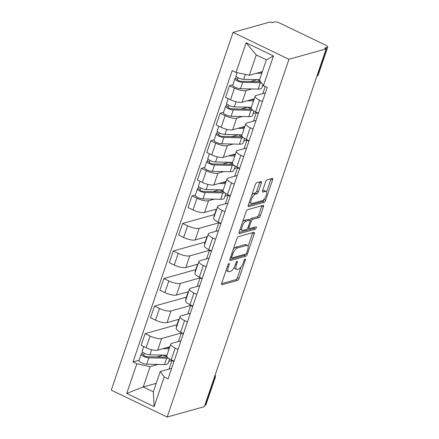 <?xml version="1.0" encoding="UTF-8"?>
<svg xmlns="http://www.w3.org/2000/svg" width="439" height="439" viewBox="0 0 439 439"><rect width="100%" height="100%" fill="white"/><g stroke="black" fill="none" stroke-linecap="round" stroke-linejoin="round"><path stroke-width="0.66" d="M229.01 263.471A1.339 0.499 115.7 0 0 227.989 264.854L221.722 283.27A1.91 0.708 115.7 0 0 221.755 284.746A1.91 0.708 115.7 0 0 221.997 284.757L237.581 280.4A1.91 0.708 115.7 0 0 239.041 278.425L245.308 260.003A1.339 0.499 115.7 0 0 245.286 258.972A1.339 0.499 115.7 0 0 245.116 258.961A1.339 0.499 115.7 0 0 244.095 260.343L243.288 262.731A6.119 2.272 115.7 0 1 238.624 269.052L237.329 269.414A6.119 2.272 115.7 0 1 236.561 269.381A6.119 2.272 115.7 0 1 236.445 264.64L237.258 262.259A1.339 0.499 115.7 0 0 237.23 261.221A1.339 0.499 115.7 0 0 237.065 261.216A1.339 0.499 115.7 0 0 236.045 262.599L235.233 264.98A6.119 2.272 115.7 0 1 230.574 271.302L229.273 271.664A6.119 2.272 115.7 0 1 228.505 271.631A6.119 2.272 115.7 0 1 228.39 266.896L229.202 264.514A1.339 0.499 115.7 0 0 229.18 263.477A1.339 0.499 115.7 0 0 229.01 263.471M261.37 183.025A1.91 0.708 115.7 0 0 261.337 181.543A1.91 0.708 115.7 0 0 261.095 181.532L256.722 182.756A1.91 0.708 115.7 0 0 255.268 184.731L248.304 205.183A1.91 0.708 115.7 0 0 248.337 206.665A1.91 0.708 115.7 0 0 248.578 206.676L264.168 202.313A1.91 0.708 115.7 0 0 265.622 200.338L272.586 179.886A1.91 0.708 115.7 0 0 272.548 178.404A1.91 0.708 115.7 0 0 272.306 178.393L267.027 179.869A1.91 0.708 115.7 0 0 265.573 181.845L262.593 190.603A1.91 0.708 115.7 0 0 262.626 192.079A1.91 0.708 115.7 0 0 262.868 192.09L265.485 191.36A5.114 1.899 115.7 0 1 266.127 191.388A5.114 1.899 115.7 0 1 265.946 196.085A5.114 1.899 115.7 0 1 262.33 200.634L252.068 203.504A5.114 1.899 115.7 0 1 251.426 203.476A5.114 1.899 115.7 0 1 251.607 198.779A5.114 1.899 115.7 0 1 255.224 194.23L256.936 193.753A1.91 0.708 115.7 0 0 258.39 191.777L261.37 183.025L259.74 182.24A1.91 0.708 115.7 0 0 259.844 181.883M288.961 59.292L326.193 48.877L204.398 406.635L167.171 417.05L288.961 59.292L233.065 32.365L111.276 390.123L167.171 417.05M238.372 236.659A1.91 0.708 115.7 0 0 236.917 238.635L229.954 259.087A1.91 0.708 115.7 0 0 229.987 260.568A1.91 0.708 115.7 0 0 230.228 260.579L245.813 256.217A1.91 0.708 115.7 0 0 247.272 254.241L254.236 233.789A1.91 0.708 115.7 0 0 254.197 232.308A1.91 0.708 115.7 0 0 253.956 232.297L238.372 236.659M239.129 232.138L246.092 211.686A1.91 0.708 115.7 0 1 247.547 209.71L263.131 205.348A1.91 0.708 115.7 0 1 263.373 205.359A1.91 0.708 115.7 0 1 263.411 206.835L260.431 215.593A1.91 0.708 115.7 0 1 258.972 217.568L252.65 219.335A1.91 0.708 115.7 0 0 251.196 221.311L249.22 227.117A1.91 0.708 115.7 0 0 249.253 228.598A1.91 0.708 115.7 0 0 249.495 228.609L256.074 226.765A1.339 0.499 115.7 0 1 256.244 226.776A1.339 0.499 115.7 0 1 256.195 228.006A1.339 0.499 115.7 0 1 255.251 229.191L239.403 233.625A1.91 0.708 115.7 0 1 239.162 233.614A1.91 0.708 115.7 0 1 239.129 232.138M326.193 48.877L324.564 48.092L327.296 47.324A3.896 1.125 18.8 0 0 327.724 47.011A3.896 1.125 18.8 0 0 325.804 45.261L279.681 23.047A3.896 1.125 18.8 0 0 274.66 21.972L271.922 22.735L270.292 21.95L233.065 32.365M214.183 377.891L214.825 377.716A3.896 1.125 -161.2 0 0 215.253 377.397L205.935 404.769A3.896 1.125 -161.2 0 1 205.507 405.082L214.825 377.716A3.896 3.441 -105.6 0 0 214.967 375.603M204.865 405.263L205.507 405.082M178.031 349.493L175.183 348.122A8.961 2.585 -161.2 0 1 170.76 344.099L166.793 355.755A8.961 2.585 18.8 0 0 171.215 359.777L174.063 361.149M183.315 333.964L181.318 333.003L161.645 338.507A8.961 2.585 -161.2 0 1 150.089 336.033L146.121 347.688A8.961 2.585 18.8 0 0 157.678 350.163L169.855 346.755M146.121 347.688L141.149 345.295L145.117 333.64L177.021 324.712M170.76 344.099A8.961 2.585 -161.2 0 1 171.748 343.375L180.994 340.79M178.86 319.312L176.324 326.77L176.61 326.907M150.089 336.033L145.117 333.64M187.409 321.946L184.561 320.574A8.961 2.585 -161.2 0 1 180.138 316.552L176.171 328.207A8.961 2.585 18.8 0 0 180.594 332.23L183.442 333.602M186.399 297.165L154.495 306.093L150.528 317.748L155.499 320.141A8.961 2.585 18.8 0 0 167.056 322.616L179.233 319.208M180.138 316.552A8.961 2.585 -161.2 0 1 181.126 315.828L190.372 313.243M188.238 291.765L185.702 299.222L185.988 299.36M192.694 306.422L190.696 305.456L171.023 310.96A8.961 2.585 -161.2 0 1 159.467 308.485L154.495 306.093M196.787 294.399L193.939 293.027A8.961 2.585 -161.2 0 1 189.516 289.005L185.549 300.66A8.961 2.585 18.8 0 0 189.972 304.682L192.82 306.054M195.778 269.617L163.873 278.546L159.906 290.201L164.877 292.594A8.961 2.585 18.8 0 0 176.429 295.068L188.611 291.661M189.516 289.005A8.961 2.585 -161.2 0 1 190.504 288.28L199.75 285.696M197.616 264.218L195.081 271.675L195.366 271.812M202.072 278.875L200.074 277.909L180.396 283.413A8.961 2.585 -161.2 0 1 168.845 280.938L163.873 278.546M206.16 266.852L203.317 265.48A8.961 2.585 -161.2 0 1 198.894 261.457L194.927 273.113A8.961 2.585 18.8 0 0 199.35 277.135L202.192 278.507M205.156 242.07L173.251 250.998L169.284 262.654L174.256 265.046A8.961 2.585 18.8 0 0 185.807 267.521L197.989 264.113M198.894 261.457A8.961 2.585 -161.2 0 1 199.882 260.733L209.123 258.148M206.994 236.67L204.459 244.128L204.744 244.265M211.45 251.327L209.452 250.362L189.774 255.866A8.961 2.585 -161.2 0 1 178.223 253.391L173.251 250.998M215.538 239.304L212.696 237.933A8.961 2.585 -161.2 0 1 208.273 233.91L204.305 245.566A8.961 2.585 18.8 0 0 208.728 249.588L211.571 250.96M214.534 214.523L182.629 223.451L178.662 235.106L183.634 237.499A8.961 2.585 18.8 0 0 195.185 239.974L207.367 236.566M208.273 233.91A8.961 2.585 -161.2 0 1 209.26 233.186L218.501 230.601M216.372 209.123L213.831 216.581L214.122 216.718M220.828 223.78L218.825 222.814L199.152 228.318A8.961 2.585 -161.2 0 1 187.601 225.844L182.629 223.451M224.916 211.757L222.074 210.385A8.961 2.585 -161.2 0 1 217.651 206.363L213.683 218.018A8.961 2.585 18.8 0 0 218.106 222.041L220.949 223.413M195.388 194.96L192.008 195.904L188.04 207.559L193.012 209.952A8.961 2.585 18.8 0 0 204.563 212.427L216.745 209.019M217.651 206.363A8.961 2.585 -161.2 0 1 218.633 205.639L227.879 203.054M214.353 199.141L208.53 200.771A8.961 2.585 -161.2 0 1 196.979 198.296L192.008 195.904M230.206 196.233L228.203 195.267L224.982 196.173M234.294 184.21L231.452 182.838A8.961 2.585 -161.2 0 1 227.023 178.816L223.056 190.471A8.961 2.585 18.8 0 0 227.484 194.493L230.327 195.865M204.766 167.413L201.386 168.356L197.418 180.012L202.39 182.404A8.961 2.585 18.8 0 0 213.941 184.879L226.123 181.472L225.794 182.421M227.023 178.816A8.961 2.585 -161.2 0 1 228.011 178.091L237.258 175.507M223.731 171.6L217.909 173.224A8.961 2.585 -161.2 0 1 206.357 170.749L201.386 168.356M239.579 168.686L237.581 167.72L234.36 168.625M243.672 156.663L240.83 155.291A8.961 2.585 -161.2 0 1 236.401 151.268L232.434 162.924A8.961 2.585 18.8 0 0 236.862 166.946L239.705 168.318M214.144 139.865L210.764 140.809L206.796 152.465L211.768 154.857A8.961 2.585 18.8 0 0 223.319 157.332L235.502 153.924L235.172 154.874A9.159 2.639 18.8 0 1 233.817 154.951L231.984 154.907M236.401 151.268A8.961 2.585 -161.2 0 1 237.389 150.544L246.636 147.959M233.109 144.052L227.287 145.677A8.961 2.585 -161.2 0 1 215.736 143.202L210.764 140.809M248.957 141.138L246.959 140.173L243.738 141.078M253.051 129.115L250.208 127.744A8.961 2.585 -161.2 0 1 245.78 123.721L241.812 135.377A8.961 2.585 18.8 0 0 246.241 139.399L249.083 140.771M223.522 112.318L220.142 113.262L216.175 124.917L221.141 127.31A8.961 2.585 18.8 0 0 232.697 129.785L244.88 126.377L244.55 127.326A9.159 2.639 18.8 0 1 243.195 127.403L241.362 127.365M245.78 123.721A8.961 2.585 -161.2 0 1 246.767 122.997L256.014 120.412M242.487 116.505L236.665 118.135A8.961 2.585 -161.2 0 1 225.108 115.655L220.142 113.262M258.335 113.591L256.338 112.625L253.116 113.531M262.429 101.568L259.586 100.196A8.961 2.585 -161.2 0 1 255.158 96.174L251.19 107.829A8.961 2.585 18.8 0 0 255.619 111.852L258.461 113.224M232.9 84.771L229.52 85.715L225.553 97.37L230.519 99.763A8.961 2.585 18.8 0 0 242.076 102.238L254.252 98.83L253.929 99.779A9.159 2.639 18.8 0 1 252.573 99.856L250.74 99.818M255.158 96.174A8.961 2.585 -161.2 0 1 256.146 95.455L265.392 92.865M251.865 88.958L246.043 90.588A8.961 2.585 -161.2 0 1 234.486 88.107L229.52 85.715M263.543 85.687L262.495 85.984M265.233 86.505L262.824 93.584M256.338 112.625L253.446 121.131M246.959 140.173L244.068 148.678M237.581 167.72L234.689 176.226M228.203 195.267L225.311 203.773M218.825 222.814L215.933 231.32M209.452 250.362L206.555 258.867M200.074 277.909L197.177 286.415M190.696 305.456L187.799 313.962M181.318 333.003L178.421 341.509M158.089 364.425L150.149 366.647L143.235 386.957L153.337 391.824L160.251 371.515L171.616 368.337M173.937 361.511L171.94 360.551L168.713 361.451M156.235 383.318L143.235 386.957L126.734 393.459L136.836 363.794L150.149 366.647M171.94 360.551L169.042 369.056M160.251 371.515L164.213 376.986L154.116 406.651L126.734 393.459M236.023 72.435L246.12 42.77L273.502 55.956L263.4 85.621L259.438 80.15L266.352 59.847L256.25 54.979L249.336 75.283L236.023 72.435L232.193 70.586L133.006 361.95L136.836 363.794M164.213 376.986L168.044 378.83L267.23 87.465L263.4 85.621M249.336 75.283L262.335 71.65M139.125 360.238L133.006 361.95M169.18 347.743L169.481 346.859M225.448 182.465L225.75 181.576M234.827 154.918L235.128 154.029M244.205 127.37L244.507 126.481M253.583 99.823L253.885 98.934M154.116 406.651L153.337 391.824M266.352 59.847L273.502 55.956M256.25 54.979L246.12 42.77M226.261 269.925A6.119 2.272 115.7 0 0 226.875 270.847L228.505 271.631M234.25 267.258A6.119 2.272 115.7 0 0 234.931 268.597L236.561 269.381M221.618 283.621L235.957 279.61A1.91 0.708 115.7 0 0 237.411 277.635L241.016 267.038M248.062 246.345L252.606 233.005A1.91 0.708 115.7 0 0 252.71 232.648M229.849 259.444L244.188 255.432A1.91 0.708 115.7 0 0 245.341 254.154M231.814 256.842A1.339 0.499 115.7 0 0 231.841 257.88A1.339 0.499 115.7 0 0 232.006 257.885L245.686 254.06A1.339 0.499 115.7 0 0 246.707 252.677L247.563 250.164A6.119 2.272 115.7 0 0 247.448 245.423A6.119 2.272 115.7 0 0 246.68 245.39L237.329 248.008A6.119 2.272 115.7 0 0 232.67 254.329L231.814 256.842L230.87 256.387M247.448 245.423L245.818 244.638A6.119 2.272 115.7 0 0 245.05 244.605L246.68 245.39M233.307 249.237A6.119 2.272 115.7 0 1 235.699 247.223L245.05 244.605M249.747 220.071A1.91 0.708 115.7 0 1 251.02 218.551L257.342 216.784A1.91 0.708 115.7 0 0 258.801 214.808L261.781 206.05A1.91 0.708 115.7 0 0 261.885 205.693M239.025 232.494L253.621 228.406A1.339 0.499 115.7 0 0 254.582 227.182M246.092 221.168A5.114 1.899 115.7 0 0 242.476 225.717A5.114 1.899 115.7 0 0 242.295 230.415A5.114 1.899 115.7 0 0 242.937 230.442L246.553 229.432A1.91 0.708 115.7 0 0 248.008 227.457L249.983 221.651A1.91 0.708 115.7 0 0 249.95 220.169A1.91 0.708 115.7 0 0 249.709 220.158L246.092 221.168L244.463 220.383A5.114 1.899 115.7 0 0 242.624 221.86M240.193 229.01A5.114 1.899 115.7 0 0 240.665 229.63L242.295 230.415M249.95 220.169L248.32 219.385A1.91 0.708 115.7 0 0 248.079 219.374L249.709 220.158M244.463 220.383L248.079 219.374M251.827 194.839A5.114 1.899 115.7 0 1 253.594 193.445L255.306 192.968A1.91 0.708 115.7 0 0 256.76 190.992L259.74 182.24M249.341 202.127A5.114 1.899 115.7 0 0 249.796 202.692L251.426 203.476M266.127 191.388L264.498 190.603A5.114 1.899 115.7 0 0 263.855 190.575L265.485 191.36M262.489 190.96L263.855 190.575M266.583 191.953L270.956 179.101A1.91 0.708 115.7 0 0 271.061 178.744M248.2 205.54L262.538 201.528A1.91 0.708 115.7 0 0 263.993 199.553L264.097 199.24M166.343 347.737L168.17 347.776A9.159 2.639 18.8 0 0 169.531 347.699M169.531 347.704L169.849 346.755M166.343 357.061L166.979 355.189L149.913 354.822A4.873 1.405 -161.2 0 1 144.722 353.439A4.873 1.405 -161.2 0 1 142.198 351.2L143.778 346.558M169.147 348.835L162.907 348.698M167.089 356.869A9.159 2.639 -161.2 0 1 164.987 357.137L147.279 356.753A2.338 0.675 -161.2 0 1 144.788 356.095A2.338 0.675 -161.2 0 1 143.575 355.014A2.338 0.675 -161.2 0 1 143.833 354.827L144.365 353.263M166.474 356.671L163.286 355.135L156.767 356.962M168.373 358.103A11.688 3.369 -161.2 0 1 166.601 358.208L148.892 357.823A4.873 1.405 -161.2 0 1 143.701 356.441A4.873 1.405 -161.2 0 1 141.177 354.202A4.873 1.405 -161.2 0 1 141.715 353.807L142.384 351.837M169.58 358.904L168.055 363.393A11.688 3.369 -161.2 0 1 164.438 364.562L146.73 364.183A4.873 1.405 -161.2 0 1 141.539 362.801A4.873 1.405 -161.2 0 1 139.015 360.556L141.177 354.202M143.663 355.321L143.833 354.827L141.715 353.807M222.606 182.454L224.439 182.498A9.159 2.639 18.8 0 0 225.8 182.421M222.611 191.777L223.248 189.906L206.182 189.544A4.873 1.405 -161.2 0 1 200.991 188.161A4.873 1.405 -161.2 0 1 198.466 185.916L200.047 181.28M225.416 183.551L219.176 183.414M223.358 191.585A9.159 2.639 -161.2 0 1 221.251 191.854L203.542 191.475A2.338 0.675 -161.2 0 1 201.051 190.811A2.338 0.675 -161.2 0 1 199.844 189.736A2.338 0.675 -161.2 0 1 200.102 189.544L200.634 187.985M219.56 189.829L213.036 191.678M224.642 192.82A11.688 3.369 -161.2 0 1 222.864 192.924L205.161 192.545A4.873 1.405 -161.2 0 1 199.97 191.163A4.873 1.405 -161.2 0 1 197.446 188.918A4.873 1.405 -161.2 0 1 197.984 188.523L198.653 186.553M225.849 193.621L224.318 198.115A11.688 3.369 -161.2 0 1 220.702 199.279L202.994 198.9A4.873 1.405 -161.2 0 1 197.802 197.517A4.873 1.405 -161.2 0 1 195.278 195.273L197.446 188.918M222.743 191.393L219.549 189.857M199.932 190.038L200.102 189.544L197.984 188.523M231.984 164.23L232.626 162.359L215.56 161.996A4.873 1.405 -161.2 0 1 210.369 160.614A4.873 1.405 -161.2 0 1 207.845 158.369L209.425 153.732M234.794 156.004L228.554 155.872M232.736 164.038A9.159 2.639 -161.2 0 1 230.629 164.307L212.92 163.928A2.338 0.675 -161.2 0 1 210.429 163.264A2.338 0.675 -161.2 0 1 209.222 162.189A2.338 0.675 -161.2 0 1 209.48 161.996L210.007 160.438M228.938 162.282L222.414 164.131M234.02 165.273A11.688 3.369 -161.2 0 1 232.242 165.377L214.534 164.998A4.873 1.405 -161.2 0 1 209.348 163.615A4.873 1.405 -161.2 0 1 206.824 161.371A4.873 1.405 -161.2 0 1 207.362 160.976L208.031 159.006M235.227 166.074L233.696 170.568A11.688 3.369 -161.2 0 1 230.08 171.731L212.372 171.353A4.873 1.405 -161.2 0 1 207.181 169.97A4.873 1.405 -161.2 0 1 204.656 167.725L206.824 161.371M232.116 163.846L228.928 162.309M209.31 162.496L209.48 161.996L207.362 160.976M241.362 136.683L241.999 134.811L224.938 134.449A4.873 1.405 -161.2 0 1 219.747 133.066A4.873 1.405 -161.2 0 1 217.223 130.822L218.803 126.185M244.172 128.457L237.933 128.325M242.108 136.491A9.159 2.639 -161.2 0 1 240.007 136.759L222.299 136.381A2.338 0.675 -161.2 0 1 219.807 135.717A2.338 0.675 -161.2 0 1 218.6 134.641A2.338 0.675 -161.2 0 1 218.858 134.449L219.385 132.891M238.317 134.735L231.792 136.584M243.398 137.725A11.688 3.369 -161.2 0 1 241.62 137.83L223.912 137.451A4.873 1.405 -161.2 0 1 218.726 136.068A4.873 1.405 -161.2 0 1 216.202 133.824A4.873 1.405 -161.2 0 1 216.734 133.429L217.409 131.459M244.605 138.526L243.074 143.021A11.688 3.369 -161.2 0 1 239.458 144.184L221.75 143.805A4.873 1.405 -161.2 0 1 216.559 142.423A4.873 1.405 -161.2 0 1 214.034 140.178L216.202 133.824M241.494 136.299L238.306 134.762M218.688 134.949L218.858 134.449L216.734 133.429M250.74 109.135L251.377 107.264L234.316 106.902A4.873 1.405 -161.2 0 1 229.125 105.519A4.873 1.405 -161.2 0 1 226.601 103.275L228.181 98.638M253.55 100.91L247.311 100.778M251.487 108.943A9.159 2.639 -161.2 0 1 249.385 109.212L231.677 108.834A2.338 0.675 -161.2 0 1 229.185 108.17A2.338 0.675 -161.2 0 1 227.978 107.094A2.338 0.675 -161.2 0 1 228.231 106.902L228.763 105.344M247.695 107.187L241.165 109.037M252.771 110.178A11.688 3.369 -161.2 0 1 250.998 110.282L233.29 109.904A4.873 1.405 -161.2 0 1 228.099 108.521A4.873 1.405 -161.2 0 1 225.58 106.276A4.873 1.405 -161.2 0 1 226.112 105.881L226.787 103.911M253.983 110.979L252.452 115.473A11.688 3.369 -161.2 0 1 248.836 116.637L231.128 116.258A4.873 1.405 -161.2 0 1 225.937 114.875A4.873 1.405 -161.2 0 1 223.413 112.631L225.58 106.276M250.872 108.751L247.684 107.215M228.066 107.401L228.231 106.902L226.112 105.881M260.118 72.27L261.951 72.309A9.159 2.639 18.8 0 0 262.11 72.309M259.597 79.695L243.694 79.355A4.873 1.405 -161.2 0 1 238.503 77.972A4.873 1.405 -161.2 0 1 235.979 75.727L237.027 72.649M261.759 73.34L256.683 73.231M260.437 81.528A9.159 2.639 -161.2 0 1 258.763 81.665L241.055 81.286A2.338 0.675 -161.2 0 1 238.564 80.622A2.338 0.675 -161.2 0 1 237.351 79.547A2.338 0.675 -161.2 0 1 237.609 79.355L238.141 77.796M257.067 79.64L250.543 81.489M260.118 81.588L260.234 81.253M261.298 82.724A11.688 3.369 -161.2 0 1 260.376 82.735L242.668 82.356A4.873 1.405 -161.2 0 1 237.477 80.974A4.873 1.405 -161.2 0 1 234.958 78.729A4.873 1.405 -161.2 0 1 235.491 78.334L236.166 76.364M262.868 84.881L261.831 87.926A11.688 3.369 -161.2 0 1 258.214 89.095L240.506 88.711A4.873 1.405 -161.2 0 1 235.315 87.328A4.873 1.405 -161.2 0 1 232.791 85.089L234.958 78.729M260.173 81.166L257.062 79.668M237.444 79.854L237.609 79.355L235.491 78.334M225.108 115.655L221.141 127.31M215.736 143.202L211.768 154.857M206.357 170.749L202.39 182.404M196.979 198.296L193.012 209.952M187.601 225.844L183.634 237.499M178.223 253.391L174.256 265.046M168.845 280.938L164.877 292.594M159.467 308.485L155.499 320.141M234.486 88.107L230.519 99.763M246.043 90.588L242.076 102.238M236.665 118.135L232.697 129.785M250.208 127.744L246.241 139.399M227.287 145.677L223.319 157.332M240.83 155.291L236.862 166.946M217.909 173.224L213.941 184.879M231.452 182.838L227.484 194.493M208.53 200.771L204.563 212.427M222.074 210.385L218.106 222.041M199.152 228.318L195.185 239.974M212.696 237.933L208.728 249.588M189.774 255.866L185.807 267.521M203.317 265.48L199.35 277.135M180.396 283.413L176.429 295.068M193.939 293.027L189.972 304.682M171.023 310.96L167.056 322.616M184.561 320.574L180.594 332.23M161.645 338.507L157.678 350.163M175.183 348.122L171.215 359.777M259.586 100.196L255.619 111.852M317.342 74.877L317.979 74.696L327.296 47.324M316.843 76.331A3.896 3.441 -105.6 0 0 317.979 74.696A3.896 1.125 -161.2 0 0 318.407 74.383L327.724 47.011M227.451 266.44L228.39 266.896M236.407 261.847L237.258 262.259M235.502 264.19L236.445 264.64M244.457 259.597L245.308 260.003M237.411 277.635L239.041 278.425M235.957 279.61L237.581 280.4M221.602 284.565L221.997 284.757M228.351 264.102L229.202 264.514M252.606 233.005L254.236 233.789M246.147 253.698L247.272 254.241M244.188 255.432L245.813 256.217M229.833 260.387L230.228 260.579M235.699 247.223L237.329 248.008M231.726 253.874L232.67 254.329M261.781 206.05L263.411 206.835M258.801 214.808L260.431 215.593M257.342 216.784L258.972 217.568M251.02 218.551L252.65 219.335M250.164 220.812L251.196 221.311M248.276 226.661L249.22 227.117M253.621 228.406L255.251 229.191M239.008 233.433L239.403 233.625M256.76 190.992L258.39 191.777M255.306 192.968L256.936 193.753M253.594 193.445L255.224 194.23M262.467 191.898L262.868 192.09M270.956 179.101L272.586 179.886M263.993 199.553L265.622 200.338M262.538 201.528L264.168 202.313M248.183 206.484L248.578 206.676M149.913 354.822L151.664 349.685M164.438 364.562L166.601 358.208M146.73 364.183L148.892 357.823M206.182 189.544L207.927 184.402M220.702 199.279L222.864 192.924M202.994 198.9L205.161 192.545M215.56 161.996L217.305 156.86M230.08 171.731L232.242 165.377M212.372 171.353L214.534 164.998M224.938 134.449L226.683 129.313M239.458 144.184L241.62 137.83M221.75 143.805L223.912 137.451M234.316 106.902L236.061 101.766M248.836 116.637L250.998 110.282M231.128 116.258L233.29 109.904M243.694 79.355L245.368 74.432M258.214 89.095L260.376 82.735M240.506 88.711L242.668 82.356M316.815 76.408A3.896 3.896 0 0 0 318.407 74.383M215.253 377.397A3.896 3.896 0 0 0 215.231 374.824M230.574 257.27L231.841 257.88M247.826 227.907L249.253 228.598"/></g></svg>
